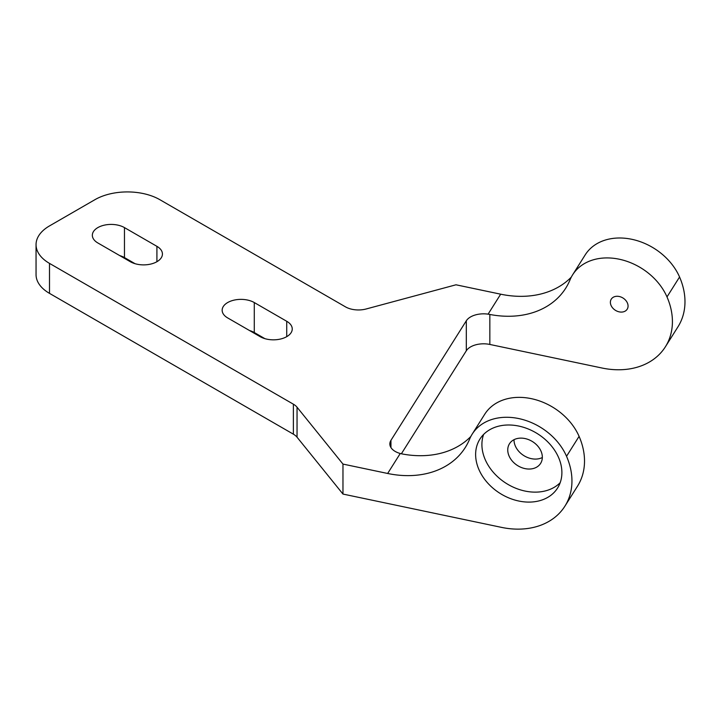 <?xml version="1.0" encoding="UTF-8"?>
<svg xmlns="http://www.w3.org/2000/svg" width="721" height="721" viewBox="0 0 721 721"><rect width="100%" height="100%" fill="white"/><g stroke="black" fill="none" stroke-linecap="round" stroke-linejoin="round"><path stroke-width="1.08" d="M470.849 436.457A91.792 70.433 -147.8 0 1 401.93 453.897L400.245 453.5A18.358 10.599 180 0 1 395.225 451.445A18.358 10.599 180 0 1 389.845 443.947A18.358 10.599 180 0 1 390.953 440.324L390.953 447.579M610.381 302.324A9.409 7.219 -147.8 0 0 617.248 311.256A9.409 7.219 -147.8 0 0 627.189 309.201A9.409 7.219 -147.8 0 0 628.063 306.037A9.409 7.219 -147.8 0 0 621.205 297.106A9.409 7.219 -147.8 0 0 611.264 299.161A9.409 7.219 -147.8 0 0 610.381 302.324M475.626 454.482A45.901 35.212 -147.8 0 0 509.125 498.049A45.901 35.212 -147.8 0 0 557.585 488.018A45.901 35.212 -147.8 0 0 561.893 472.606A45.901 35.212 -147.8 0 0 528.394 429.04A45.901 35.212 -147.8 0 0 479.934 439.071A45.901 35.212 -147.8 0 0 475.626 454.482M483.62 434.43A45.901 35.212 -147.8 0 0 481.907 444.524A45.901 35.212 -147.8 0 0 511.91 486.522A45.901 35.212 -147.8 0 0 560.181 482.7M342.971 464.081L342.971 494.065L501.51 527.375A74.966 57.518 -147.8 0 0 564.922 506.142L577.485 486.224A74.966 57.518 -147.8 0 0 584.515 461.043A74.966 57.518 -147.8 0 0 579.089 436.367A55.075 42.26 -147.8 0 0 532.756 398.974A55.075 42.26 -147.8 0 0 484.728 414.251L472.165 434.168A55.075 42.26 -147.8 0 0 469.596 439.161A91.792 70.433 32.2 0 1 465.306 447.471A91.792 70.433 32.2 0 1 387.655 473.472L342.971 464.081L297.043 407.212L297.043 437.196A18.358 10.599 0 0 0 293.384 434.177L293.384 404.193A18.358 10.599 180 0 1 297.043 407.212M564.922 506.142A74.966 57.518 -147.8 0 0 571.951 480.97A74.966 57.518 -147.8 0 0 566.535 456.285A55.075 42.26 -147.8 0 0 520.202 418.892A55.075 42.26 -147.8 0 0 472.165 434.168M542.336 457.222A18.404 14.123 32.2 0 1 540.606 463.396A18.404 14.123 32.2 0 1 521.175 467.424A18.404 14.123 32.2 0 1 507.746 449.949A18.404 14.123 32.2 0 1 509.468 443.766A18.404 14.123 32.2 0 1 528.899 439.747A18.404 14.123 32.2 0 1 542.336 457.222M514.028 439.684A18.404 14.123 -147.8 0 0 514.019 439.99A18.404 14.123 -147.8 0 0 523.951 455.672A18.404 14.123 -147.8 0 0 542.327 457.529M130.303 261.705L97.849 242.959A18.818 10.86 180 0 1 92.342 235.28A18.818 10.86 180 0 1 103.959 225.24A18.818 10.86 180 0 1 124.463 227.602L156.917 246.339A18.818 10.86 180 0 1 162.432 254.017A18.818 10.86 180 0 1 150.815 264.057A18.818 10.86 180 0 1 130.303 261.705M260.119 336.653L227.665 317.916A18.818 10.86 180 0 1 222.158 310.228A18.818 10.86 180 0 1 233.775 300.197A18.818 10.86 180 0 1 254.279 302.55L286.733 321.287A18.818 10.86 180 0 1 292.248 328.965A18.818 10.86 180 0 1 280.631 339.005A18.818 10.86 180 0 1 260.119 336.653M488.09 314.158L489.838 314.455A91.792 70.433 -147.8 0 0 565.778 288.112A91.792 70.433 -147.8 0 0 570.059 279.793A55.075 42.26 32.2 0 1 572.636 274.809A55.075 42.26 32.2 0 1 620.664 259.533A55.075 42.26 32.2 0 1 666.997 296.926A74.966 57.518 32.2 0 1 665.393 346.783A74.966 57.518 32.2 0 1 601.972 368.007L489.838 344.449A18.358 10.599 0 0 0 466.307 350.785L466.307 320.8A18.358 10.599 180 0 1 488.09 314.158L500.68 294.186L455.996 284.795L366.214 308.967A18.358 10.599 180 0 1 345.476 306.858L159.837 199.681A45.901 26.497 0 0 0 94.929 199.681L49.497 225.916A45.901 26.497 0 0 0 36.05 244.653A45.901 26.497 0 0 0 49.497 263.39L293.384 404.193M466.307 320.8L390.953 440.324M49.497 263.39L49.497 293.366L293.384 434.177M119.713 255.585A18.818 10.86 180 0 1 124.463 257.577L135.061 263.697M249.529 330.533A18.818 10.86 180 0 1 254.279 332.525L264.877 338.645M49.497 293.366A45.901 26.497 180 0 1 36.05 274.629L36.05 244.653M466.307 350.785L401.372 453.779M342.971 494.065L297.043 437.196M572.636 274.809L585.191 254.892A55.075 42.26 32.2 0 1 633.227 239.606A55.075 42.26 32.2 0 1 679.561 276.999A74.966 57.518 32.2 0 1 677.947 326.856L665.393 346.783M500.68 294.186A91.792 70.433 -147.8 0 0 571.32 277.098M387.655 473.472L400.245 453.5M489.838 314.455L489.838 344.449M579.089 436.367L566.535 456.285M666.997 296.926L679.561 276.999M254.279 302.55L254.279 332.525M286.733 321.287L286.733 336.653M124.463 227.602L124.463 257.577M156.917 246.339L156.917 261.705"/></g></svg>
